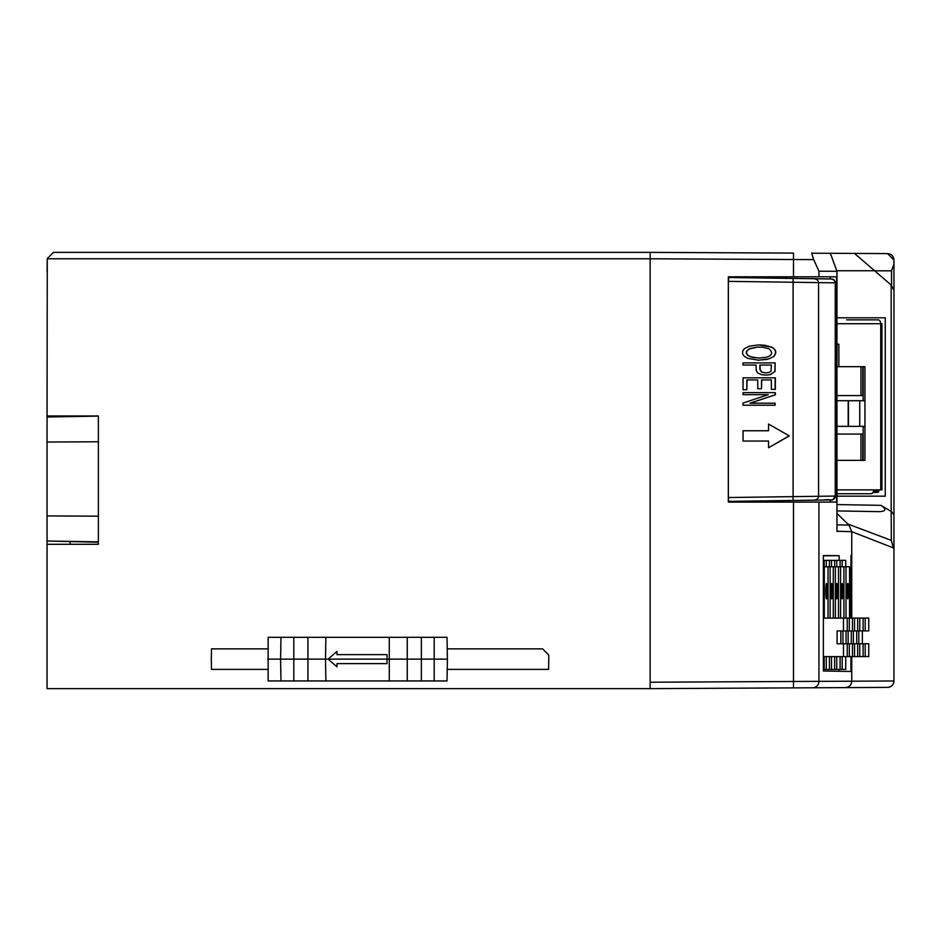 <?xml version="1.0" encoding="UTF-8"?>
<svg xmlns="http://www.w3.org/2000/svg" width="941" height="941" viewBox="0 0 941 941"><rect width="100%" height="100%" fill="white"/><g stroke="black" fill="none" stroke-linecap="round" stroke-linejoin="round"><path stroke-width="1.41" d="M47.05 544.286L47.05 541.016L98.382 542.216L98.382 544.286L47.05 544.286L47.05 688.636L650.149 688.636L845.547 687.612L650.149 688.636L650.149 258.775L47.273 258.775L47.05 415.969L98.382 415.969L98.382 516.186L47.05 515.915L47.05 442.035L98.382 441.764M548.591 669.392L447.222 669.392L548.591 669.392L548.779 659.123L548.591 669.392M267.938 669.392L211.478 669.392L211.302 659.123L211.478 669.392L267.938 669.392M211.478 648.867L211.302 659.123L211.478 648.867L267.938 648.867L211.478 648.867M447.222 648.867L542.604 648.867L548.697 654.96L548.779 659.123L548.697 654.96L542.604 648.867L447.222 648.867M47.05 271.608L47.273 258.775M793.498 687.895L793.498 681.472L650.149 682.225L650.149 252.364L793.498 253.105L793.498 259.528L650.149 258.775L650.149 252.364L53.461 252.364L47.273 258.552M70.152 541.416L70.152 544.286M98.382 416.11L47.05 417.004L47.05 415.969M70.152 416.604L70.152 415.969M280.971 637.316L268.138 637.316L268.138 680.943L280.971 680.943L280.594 659.123L325.504 659.123L325.88 637.316L280.971 637.316L280.594 659.123L267.762 659.123M447.398 659.123L447.022 680.943L325.88 680.943L325.504 659.123L328.068 659.123L336.96 666.828L336.96 663.617L387.01 663.617L387.092 659.123L447.398 659.123L447.022 637.316L325.88 637.316M434.189 680.943L434.189 637.316M421.356 680.943L421.356 637.316M407.241 680.943L407.241 637.316M389.28 680.943L389.28 637.316M387.092 659.123L387.01 654.642L336.96 654.642L336.96 651.431L328.068 659.123L387.092 659.123M325.88 680.943L307.919 680.943L307.919 637.316M307.919 680.943L293.804 680.943L293.804 637.316M293.804 680.943L280.971 680.943M837.102 344.241L836.972 366.696L864.944 366.696L864.944 400.701L836.972 400.701M836.972 395.573L863.168 395.573M836.972 434.072L863.168 434.072M873.495 491.167L878.412 491.167A1.282 0.929 -90 0 1 877.518 492.449L872.966 492.449M836.972 426.367L864.944 426.367L864.944 460.372L836.972 460.372L860.944 460.372L860.944 434.072M846.618 319.869L878.059 319.869A3.846 2.67 -90 0 1 880.729 323.716L836.972 323.716M881.917 323.716L880.729 323.716L880.729 489.885L881.917 489.885L881.917 323.716M880.729 489.885L873.648 489.885A3.846 2.67 -90 0 1 870.978 493.731L836.972 493.731M836.972 344.241L838.878 344.241L838.878 366.696M863.168 426.367L863.168 460.372M863.168 366.696L863.168 400.701M98.382 516.186L98.382 541.863L47.05 541.016M47.05 417.004L47.05 442.035M47.05 515.915L47.05 540.969M842.171 656.618L842.171 669.416L845.724 669.416L845.724 656.618M842.171 560.342L823.363 560.377L845.724 560.342L842.171 560.342L842.171 566.764L846.006 566.764L846.006 618.096L865.191 618.096L865.191 630.917L863.109 630.917L863.109 618.096L840.584 618.096L859.768 618.096L859.768 630.929L857.674 630.929L857.674 618.108L835.361 618.108L854.546 618.108L854.546 630.94L852.464 630.94L852.464 618.108L830.138 618.119L849.323 618.119L849.323 630.952L847.241 630.952L847.241 618.119L824.292 618.131L824.292 566.8L823.363 566.8L828.056 566.788L828.056 618.119M865.191 630.917L868.743 630.917L868.743 618.084L849.558 618.084L849.558 566.753L845.724 566.753L845.724 560.342M858.804 630.929L858.804 643.75L865.191 643.75L865.191 656.583L868.743 656.583L868.743 643.75L862.356 643.75L862.356 630.929M865.191 656.583L863.109 656.583L863.109 643.762L856.71 643.762L856.71 630.94M842.171 669.416L823.363 669.451M826.304 560.377L829.433 560.365L823.363 560.365L826.304 560.377L826.304 566.788L830.138 566.788L830.138 618.119M831.526 560.365L823.363 560.354L831.526 560.365L831.526 566.776L835.361 566.776L835.361 618.108M836.749 560.354L823.363 560.354L836.749 560.354L836.749 566.776L840.584 566.776L840.584 618.096M824.222 656.618L824.222 669.451M824.222 560.377L824.222 566.788M840.842 630.952L840.842 643.785L847.241 643.785L847.241 656.618L843.477 656.618L843.477 643.785L837.09 643.785L837.09 630.952L843.477 630.952L843.477 618.131L824.292 618.131M823.363 656.618L843.477 656.618M828.056 566.788L824.292 566.8M826.492 598.876A7.704 0.623 90 0 0 827.115 591.171A7.704 0.623 90 0 0 826.492 583.479A7.704 0.623 90 0 0 825.857 591.171A7.704 0.623 90 0 0 826.492 598.876L826.492 598.876M843.477 618.131L847.241 618.119M843.477 630.952L847.241 630.952M837.09 643.785L840.842 643.785M843.477 643.785L847.241 643.785M845.724 566.753L842.171 566.764M849.558 566.753L846.006 566.764M849.558 618.084L846.006 618.096M847.782 598.841A7.704 0.623 90 0 0 848.417 591.136A7.704 0.623 90 0 0 847.782 583.444A7.704 0.623 90 0 0 847.159 591.136A7.704 0.623 90 0 0 847.782 598.841L847.782 598.841M865.191 618.096L868.743 618.084M858.804 643.75L862.356 643.75M865.191 643.75L868.743 643.75M840.09 656.618L840.09 669.416M840.09 560.354L840.09 566.764L843.924 566.764L843.924 618.096M853.369 630.94L853.369 643.762L859.768 643.762L859.768 656.595L857.674 656.595L857.674 643.762L851.287 643.762L851.287 630.94M859.768 656.595L863.109 656.595M836.749 656.618L836.749 669.427M834.655 656.618L834.655 669.427M834.655 560.354L834.655 566.776L838.49 566.776L838.49 618.108M848.147 630.952L848.147 643.773L854.546 643.773L854.546 656.606L852.464 656.606L852.464 643.773L846.065 643.773L846.065 630.952M854.546 656.606L857.674 656.595M831.526 656.618L831.526 669.439M829.433 656.618L829.433 669.439M829.433 560.365L829.433 566.788L833.279 566.788L833.279 618.108M842.936 630.952L842.936 643.785L849.323 643.785L849.323 656.606L847.241 656.606M849.323 656.606L852.464 656.606M826.304 656.618L826.304 669.439M829.433 566.788L826.304 566.788M833.279 566.788L830.138 566.788M831.703 598.864A7.704 0.623 90 0 0 832.338 591.171A7.704 0.623 90 0 0 831.703 583.467A7.704 0.623 90 0 0 831.079 591.171A7.704 0.623 90 0 0 831.703 598.864L831.703 598.864M849.323 618.119L852.464 618.108M849.323 630.952L852.464 630.94M842.936 643.785L846.065 643.773M849.323 643.785L852.464 643.773M834.655 566.776L831.526 566.776M838.49 566.776L835.361 566.776M836.925 598.852A7.704 0.623 90 0 0 837.549 591.16A7.704 0.623 90 0 0 836.925 583.455A7.704 0.623 90 0 0 836.302 591.16A7.704 0.623 90 0 0 836.925 598.852L836.925 598.852M854.546 618.108L857.674 618.108M854.546 630.94L857.674 630.929M848.147 643.773L851.287 643.762M854.546 643.773L857.674 643.762M840.09 566.764L836.749 566.776M843.924 566.764L840.584 566.776M842.148 598.852A7.704 0.623 90 0 0 842.771 591.148A7.704 0.623 90 0 0 842.148 583.455A7.704 0.623 90 0 0 841.525 591.148A7.704 0.623 90 0 0 842.148 598.852L842.148 598.852M859.768 618.096L863.109 618.096M859.768 630.929L863.109 630.929M853.369 643.762L856.71 643.762M859.768 643.762L863.109 643.762M816.8 500.177L728.675 501.377L728.346 497.53L835.255 496.06L835.255 282.841L835.255 496.06A3.846 3.835 90 0 1 831.491 499.906L728.675 501.377M728.675 277.513L831.491 278.983A3.846 3.835 90 0 1 835.255 282.841L728.346 281.359L728.675 277.513L816.8 278.712M789.064 435.906L768.538 447.763L789.287 435.906L768.538 424.05L789.287 435.906M743.272 441.035L768.538 441.035L743.049 441.035L743.049 430.766L768.538 430.766L768.538 424.05M768.538 430.766L743.272 430.766M768.538 447.763L768.538 441.035M775.125 392.644L775.125 394.808L749.942 403.195L775.125 403.195L775.125 405.218L743.049 405.218L743.049 403.054L768.256 394.667L743.049 394.667L743.049 392.644L775.349 392.644L775.349 394.808L750.165 403.195M775.125 405.218L775.125 403.195M743.272 394.667L768.256 394.667M746.836 389.75L747.048 379.941L757.752 379.941L746.836 379.941L746.836 389.75L743.049 389.75L743.049 377.835L775.349 377.835L775.349 389.374L771.349 389.374L771.349 379.941L761.516 379.941L761.516 388.774L761.728 379.941L771.349 379.941M761.516 388.774L757.752 388.774L757.752 379.941M775.125 377.835L775.125 389.374M768.95 348.711L762.645 347.241L757.282 347.111L749.471 348.64L746.201 351.887L747.389 355.133L752.271 357.368L758.964 358.05L765.903 357.345C772.267 355.604 773.279 352.734 768.95 348.711M758.211 358.039L750.248 356.686L747.883 355.369L746.436 353.263L746.695 351.122L748.824 349.087L757.599 347.1M773.573 356.545L769.173 358.827L758.705 360.203L747.754 358.38L744.484 356.427C741.849 353.722 741.908 351.087 744.696 348.523L749.354 346.182L758.646 344.912L771.185 347.053C775.984 349.429 776.784 352.593 773.573 356.545L773.796 356.545C777.007 352.604 776.207 349.44 771.397 347.053L764.774 345.253L758.693 344.912M757.728 360.191L767.044 359.45L773.796 356.545M769.162 372.413L771.055 371.083L771.349 365.026L759.869 365.026L759.869 369.154L761.41 372.06L765.703 372.942L769.162 372.413M765.751 372.93L761.622 372.06L760.093 369.154L760.093 365.026L771.349 365.026M775.125 362.908L775.043 371.366L770.232 374.612L765.868 375.106L761.504 374.659L757.552 372.907L756.164 370.178L756.093 365.026L743.049 365.026L743.049 362.908L775.125 362.908L774.819 371.366M743.272 365.026L756.093 365.026M765.88 375.106L770.444 374.612L775.043 371.366M728.346 281.359L728.346 497.53M836.972 317.799L885.246 317.799L885.246 496.166L836.972 496.166M836.972 504.576L880.917 505.341L891.174 511.398L891.174 285.005L893.95 290.357L893.95 549.215L893.374 547.885L851.758 531.7L836.949 531.23M836.949 531.442L836.961 271.29L818.941 271.208L813.683 259.61C811.765 253.976 811.354 251.847 812.459 253.211L854.463 253.423L891.174 285.005M874.589 270.749L836.772 270.749M839.172 671.274L839.172 669.427M839.172 560.342L839.172 555.696L823.363 555.837M850.958 656.606L850.958 671.474L823.363 670.992L823.363 555.508L839.172 555.696M836.972 524.89L848.994 525.102L847.841 524.019L891.327 540.393L893.374 547.885M836.972 513.445L847.841 524.019M836.972 510.916L878.812 511.645C886.14 511.386 886.845 509.293 880.917 505.341M836.972 531.394L836.972 271.267L830.315 253.235M848.994 525.102L851.758 531.7M793.498 253.105L650.149 252.364M786.3 278.512L786.3 276.795L728.334 276.795L728.334 502.106L836.561 502.106L836.561 276.795L793.498 276.795L793.498 259.528L813.683 259.61M887.563 687.4C891.445 686.989 893.562 684.86 893.95 680.978A6.411 6.411 0 0 1 887.563 687.4L845.547 687.612C849.3 687.212 851.37 685.072 851.734 681.202L893.95 680.978L893.95 549.215M891.327 540.393L891.174 511.398M850.958 618.084L850.958 555.508M851.734 532.206L851.734 618.084M851.734 656.606L851.734 681.19M728.334 276.795L793.498 276.795M854.463 253.423L887.563 253.6L893.95 260.022L893.95 290.357M891.55 285.335L891.55 270.82L893.95 263.915M874.683 270.82L891.55 270.82M891.327 511.304L893.95 514.809M860.944 395.573L860.944 366.696M878.812 489.885L878.812 491.167A1.282 1.282 0 0 1 877.518 492.449A1.282 0.894 -90 0 0 878.412 491.167L878.412 489.885M862.768 366.696L862.768 395.573M862.768 434.072L862.768 460.372M836.972 489.885L873.648 489.885M864.944 400.701L864.944 426.367M848.206 426.367L848.206 400.701M848.464 400.701L848.464 426.367M859.745 426.367L859.745 400.701M831.491 278.983L820.752 278.783M814.8 278.983A3.846 3.835 90 0 1 818.564 282.841L818.564 496.06A3.846 3.835 90 0 1 814.8 499.906M820.752 500.106L831.491 499.906M793.098 278.642L793.098 500.259M830.174 502.106L830.174 499.942M830.174 278.959L830.174 276.795M793.498 502.106L793.498 681.472L851.734 681.202M812.589 687.789A6.411 6.399 -90.3 0 0 818.941 681.378L818.941 502.106M836.961 271.29L830.327 253.305M751.165 502.106L751.165 501M818.941 271.208L818.941 276.795M893.95 260.022C893.574 256.14 891.445 253.999 887.563 253.6M835.302 282.841L834.197 280.136L831.279 278.983M823.304 500.059C834.032 498.33 830.503 503.482 835.302 496.06M788.993 500.341L788.993 502.106M891.774 255.211L892.374 255.811"/></g></svg>
